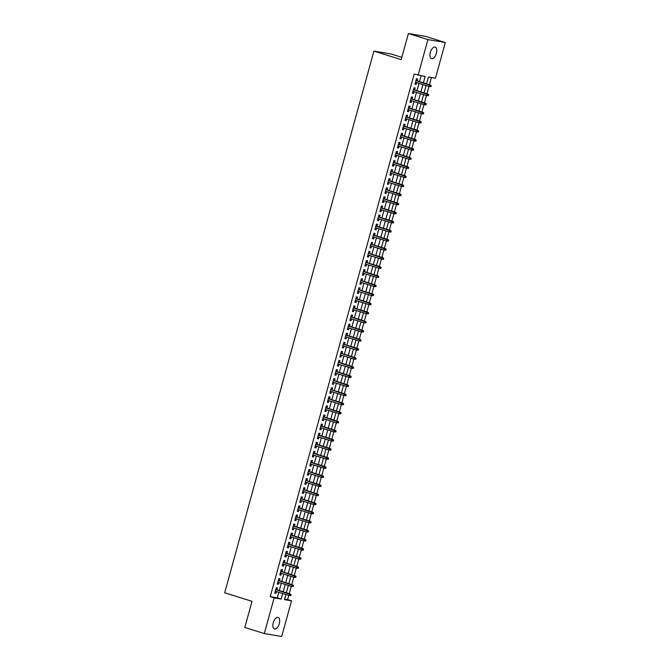 <?xml version="1.0" encoding="UTF-8"?>
<svg xmlns="http://www.w3.org/2000/svg" width="670" height="670" viewBox="0 0 670 670"><rect width="100%" height="100%" fill="white"/><g stroke="black" fill="none" stroke-linecap="round" stroke-linejoin="round"><path stroke-width="1" d="M273.251 622.706A6.047 3.032 -72.6 0 1 278.058 617.447A6.047 3.032 -72.6 0 1 279.264 623.72A6.047 3.032 -72.6 0 1 274.449 628.979A6.047 3.032 -72.6 0 1 273.251 622.706M430.341 52.369A6.047 3.032 -72.6 0 1 435.157 47.109A6.047 3.032 -72.6 0 1 436.354 53.391A6.047 3.032 -72.6 0 1 431.547 58.65A6.047 3.032 -72.6 0 1 430.341 52.369M401.849 57.335L391.297 54.044L373.91 51.096L224.701 592.799L252.004 601.333L244.81 627.463L264.307 633.56L274.139 597.883L281.182 599.072L282.707 593.536M373.91 51.096L401.213 59.63L408.415 33.5L425.793 36.44L445.299 42.537L435.467 78.214L428.423 77.016L426.555 83.8M284.616 599.097L287.614 599.608L288.77 595.429M289.247 593.679L291.274 586.342M291.752 584.592L293.778 577.255M294.256 575.505L296.282 568.16M296.76 566.418L298.778 559.073M299.264 557.323L301.282 549.986M301.768 548.236L303.786 540.899M304.272 539.149L306.291 531.804M306.776 530.062L308.795 522.717M309.28 520.967L311.299 513.63M311.784 511.88L313.803 504.544M314.289 502.793L316.307 495.448M316.784 493.706L318.811 486.361M319.288 484.611L321.315 477.274M321.793 475.524L323.819 468.188M324.297 466.437L326.324 459.092M326.801 457.35L328.828 450.006M329.305 448.264L331.332 440.919M331.809 439.168L333.828 431.832M334.313 430.081L336.332 422.736M336.817 420.995L338.836 413.65M339.322 411.908L341.34 404.563M341.826 402.812L343.844 395.476M344.33 393.726L346.348 386.381M346.834 384.639L348.852 377.294M349.33 375.552L351.356 368.207M351.834 366.457L353.861 359.12M354.338 357.37L356.365 350.025M356.842 348.283L358.869 340.938M359.346 339.196L361.373 331.851M361.85 330.101L363.877 322.764M364.354 321.014L366.373 313.669M366.859 311.927L368.877 304.582M369.363 302.84L371.381 295.495M371.867 293.745L373.885 286.408M374.371 284.658L376.389 277.313M376.875 275.571L378.893 268.226M379.379 266.484L381.397 259.139M381.883 257.389L383.902 250.052M384.379 248.302L386.406 240.957M386.883 239.215L388.91 231.87M389.387 230.128L391.414 222.783M391.891 221.033L393.918 213.697M394.396 211.946L396.422 204.61M396.9 202.859L398.926 195.514M399.404 193.772L401.422 186.428M401.908 184.677L403.926 177.341M404.412 175.59L406.43 168.254M406.916 166.503L408.935 159.159M409.42 157.417L411.439 150.072M411.924 148.321L413.943 140.985M414.428 139.234L416.447 131.898M416.933 130.148L418.951 122.803M419.428 121.061L421.455 113.716M421.933 111.965L423.959 104.629M424.437 102.879L426.463 95.542M426.941 93.792L428.968 86.447M429.445 84.705L431.421 77.527M287.614 599.608L291.517 600.822L281.693 636.5L264.307 633.56M276.911 589.826L277.447 587.9L276.266 587.699L274.767 593.151L275.94 593.352L276.434 591.577M279.415 580.739L279.951 578.805L278.77 578.612L277.271 584.064L278.444 584.257L278.938 582.481M281.919 571.652L282.455 569.718L281.274 569.517L279.775 574.969L280.948 575.17L281.442 573.394M284.423 562.557L284.959 560.631L283.779 560.43L282.279 565.882L283.452 566.083L283.946 564.308M286.928 553.47L287.455 551.544L286.283 551.343L284.784 556.795L285.956 556.996L286.442 555.221M289.432 544.383L289.959 542.449L288.787 542.256L287.288 547.708L288.46 547.901L288.946 546.125M291.936 535.297L292.463 533.362L291.291 533.161L289.792 538.621L290.964 538.814L291.45 537.038M294.44 526.201L294.967 524.275L293.795 524.074L292.296 529.526L293.468 529.727L293.954 527.952M296.944 517.114L297.472 515.188L296.299 514.987L294.8 520.439L295.972 520.64L296.458 518.865M299.448 508.028L299.976 506.093L298.803 505.9L297.296 511.352L298.477 511.553L298.962 509.778M301.952 498.941L302.48 497.006L301.307 496.805L299.8 502.266L300.981 502.458L301.466 500.683M304.448 489.845L304.984 487.919L303.812 487.718L302.304 493.17L303.485 493.371L303.971 491.596M306.952 480.758L307.488 478.832L306.316 478.631L304.808 484.083L305.981 484.284L306.475 482.509M309.456 471.672L309.992 469.737L308.82 469.544L307.312 474.996L308.485 475.197L308.979 473.422M311.96 462.585L312.496 460.65L311.316 460.449L309.816 465.91L310.989 466.102L311.483 464.327M314.465 453.49L315 451.563L313.82 451.362L312.321 456.814L313.493 457.015L313.987 455.24M316.969 444.403L317.505 442.476L316.324 442.275L314.825 447.728L315.997 447.929L316.491 446.153M319.473 435.316L320 433.381L318.828 433.189L317.329 438.641L318.501 438.842L318.995 437.066M321.977 426.229L322.505 424.294L321.332 424.093L319.833 429.554L321.005 429.746L321.491 427.971M324.481 417.134L325.009 415.207L323.836 415.006L322.337 420.459L323.51 420.659L323.995 418.884M326.985 408.047L327.513 406.121L326.34 405.92L324.841 411.372L326.014 411.573L326.499 409.797M329.489 398.96L330.017 397.025L328.844 396.833L327.345 402.285L328.518 402.486L329.003 400.71M331.993 389.873L332.521 387.938L331.349 387.737L329.849 393.198L331.022 393.391L331.508 391.615M334.498 380.778L335.025 378.852L333.853 378.651L332.345 384.103L333.526 384.304L334.012 382.528M336.993 371.691L337.529 369.765L336.357 369.564L334.849 375.016L336.03 375.217L336.516 373.441M339.497 362.604L340.033 360.669L338.861 360.477L337.353 365.929L338.534 366.13L339.02 364.354M342.002 353.517L342.538 351.583L341.365 351.382L339.858 356.842L341.03 357.035L341.524 355.259M344.506 344.422L345.042 342.496L343.869 342.295L342.362 347.747L343.534 347.948L344.028 346.172M347.01 335.335L347.546 333.409L346.365 333.208L344.866 338.66L346.038 338.861L346.532 337.085M349.514 326.248L350.05 324.314L348.869 324.121L347.37 329.573L348.542 329.774L349.036 327.998M352.018 317.161L352.554 315.227L351.373 315.026L349.874 320.486L351.047 320.679L351.541 318.903M354.522 308.066L355.05 306.14L353.877 305.939L352.378 311.391L353.551 311.592L354.036 309.816M357.026 298.979L357.554 297.053L356.381 296.852L354.882 302.304L356.055 302.505L356.541 300.729M359.53 289.892L360.058 287.958L358.885 287.765L357.386 293.217L358.559 293.418L359.045 291.643M362.034 280.805L362.562 278.871L361.39 278.67L359.891 284.13L361.063 284.323L361.549 282.547M364.539 271.71L365.066 269.784L363.894 269.583L362.395 275.035L363.567 275.236L364.053 273.46M367.043 262.623L367.57 260.697L366.398 260.496L364.89 265.948L366.071 266.149L366.557 264.374M369.547 253.536L370.075 251.602L368.902 251.409L367.394 256.861L368.575 257.062L369.061 255.287M372.043 244.45L372.579 242.515L371.406 242.314L369.899 247.774L371.079 247.967L371.565 246.191M374.547 235.354L375.083 233.428L373.91 233.227L372.403 238.679L373.584 238.88L374.069 237.105M377.051 226.267L377.587 224.341L376.414 224.14L374.907 229.592L376.079 229.793L376.574 228.018M379.555 217.18L380.091 215.246L378.91 215.053L377.411 220.505L378.584 220.706L379.078 218.931M382.059 208.094L382.595 206.159L381.414 205.958L379.915 211.418L381.088 211.611L381.582 209.836M384.563 198.998L385.099 197.072L383.918 196.871L382.419 202.323L383.592 202.524L384.086 200.749M387.067 189.911L387.603 187.985L386.423 187.784L384.923 193.236L386.096 193.437L386.59 191.662M389.572 180.825L390.099 178.89L388.927 178.697L387.428 184.149L388.6 184.351L389.086 182.575M392.076 171.738L392.603 169.803L391.431 169.602L389.932 175.063L391.104 175.255L391.59 173.48M394.58 162.642L395.107 160.716L393.935 160.515L392.436 165.967L393.608 166.168L394.094 164.393M397.084 153.556L397.611 151.629L396.439 151.428L394.94 156.881L396.112 157.082L396.598 155.306M399.588 144.469L400.116 142.534L398.943 142.341L397.444 147.794L398.616 147.995L399.102 146.219M402.092 135.382L402.62 133.447L401.447 133.255L399.94 138.707L401.121 138.899L401.606 137.124M404.588 126.287L405.124 124.36L403.951 124.159L402.444 129.612L403.625 129.812L404.111 128.037M407.092 117.2L407.628 115.273L406.456 115.073L404.948 120.525L406.129 120.726L406.615 118.95M409.596 108.113L410.132 106.187L408.96 105.986L407.452 111.438L408.625 111.639L409.119 109.863M412.1 99.026L412.636 97.091L411.464 96.899L409.956 102.351L411.129 102.543L411.623 100.768M414.604 89.939L415.14 88.005L413.959 87.803L412.46 93.256L413.633 93.457L414.127 91.681M423.39 82.812L425.132 76.464L414.186 74.052L270.236 596.66L277.279 597.858L278.812 592.313M279.29 590.572L281.308 583.227M281.794 581.485L283.812 574.14M284.298 572.389L286.316 565.053M286.802 563.303L288.82 555.958M289.306 554.216L291.324 546.871M291.81 545.129L293.828 537.784M294.314 536.034L296.333 528.697M296.818 526.947L298.837 519.602M299.314 517.86L301.341 510.515M301.818 508.773L303.845 501.428M304.322 499.678L306.349 492.341M306.827 490.591L308.853 483.246M309.331 481.504L311.357 474.159M311.835 472.417L313.861 465.072M314.339 463.322L316.357 455.985M316.843 454.235L318.861 446.89M319.347 445.148L321.366 437.803M321.851 436.061L323.87 428.716M324.355 426.966L326.374 419.629M326.859 417.879L328.878 410.534M329.364 408.792L331.382 401.447M331.859 399.705L333.886 392.36M334.364 390.61L336.39 383.274M336.868 381.523L338.894 374.187M339.372 372.436L341.399 365.091M341.876 363.349L343.903 356.005M344.38 354.254L346.407 346.918M346.884 345.167L348.911 337.831M349.388 336.08L351.407 328.736M351.892 326.993L353.911 319.649M354.397 317.898L356.415 310.562M356.901 308.811L358.919 301.475M359.405 299.724L361.423 292.38M361.909 290.638L363.927 283.293M364.413 281.542L366.431 274.206M366.909 272.456L368.935 265.119M369.413 263.369L371.44 256.024M371.917 254.282L373.944 246.937M374.421 245.186L376.448 237.85M376.925 236.1L378.952 228.763M379.429 227.013L381.456 219.668M381.934 217.926L383.952 210.581M384.438 208.831L386.456 201.494M386.942 199.744L388.96 192.407M389.446 190.657L391.464 183.312M391.95 181.57L393.968 174.225M394.454 172.475L396.472 165.138M396.958 163.388L398.977 156.051M399.462 154.301L401.481 146.956M401.958 145.214L403.985 137.869M404.462 136.119L406.489 128.782M406.966 127.032L408.993 119.695M409.471 117.945L411.497 110.6M411.975 108.858L414.001 101.513M414.479 99.763L416.505 92.427M416.983 90.676L419.001 83.34M419.487 81.589L421.087 75.777M417.109 80.844L417.644 78.918L416.464 78.717L414.965 84.169L416.137 84.37L416.631 82.594M408.415 33.5L427.912 39.597L445.299 42.537M270.236 596.66L274.139 597.883M418.088 75.266L427.912 39.597M283.192 591.786L285.211 584.449M285.696 582.699L287.715 575.354M288.201 573.612L290.219 566.267M290.705 564.525L292.723 557.18M293.2 555.43L295.227 548.094M295.704 546.343L297.731 539.007M298.209 537.256L300.235 529.911M300.713 528.169L302.74 520.825M303.217 519.074L305.244 511.738M305.721 509.987L307.748 502.651M308.225 500.9L310.243 493.556M310.729 491.814L312.748 484.469M313.233 482.718L315.252 475.382M315.738 473.631L317.756 466.295M318.242 464.544L320.26 457.2M320.746 455.458L322.764 448.113M323.25 446.362L325.268 439.026M325.746 437.276L327.772 429.939M328.25 428.189L330.276 420.844M330.754 419.102L332.781 411.757M333.258 410.007L335.285 402.67M335.762 400.92L337.789 393.583M338.266 391.833L340.293 384.488M340.77 382.746L342.789 375.401M343.274 373.651L345.293 366.314M345.779 364.564L347.797 357.227M348.283 355.477L350.301 348.132M350.787 346.39L352.805 339.045M353.291 337.295L355.309 329.958M355.795 328.208L357.814 320.871M358.299 319.121L360.318 311.776M360.795 310.034L362.822 302.689M363.299 300.939L365.326 293.602M365.803 291.852L367.83 284.516M368.307 282.765L370.334 275.42M370.812 273.678L372.838 266.333M373.316 264.583L375.342 257.247M375.82 255.496L377.838 248.16M378.324 246.409L380.342 239.064M380.828 237.322L382.846 229.978M383.332 228.227L385.351 220.891M385.836 219.14L387.855 211.804M388.34 210.053L390.359 202.708M390.845 200.967L392.863 193.622M393.349 191.871L395.367 184.535M395.844 182.784L397.871 175.448M398.349 173.698L400.375 166.353M400.853 164.611L402.879 157.266M403.357 155.515L405.384 148.179M405.861 146.429L407.888 139.092M408.365 137.342L410.392 129.997M410.869 128.255L412.887 120.91M413.373 119.16L415.392 111.823M415.877 110.073L417.896 102.736M418.382 100.986L420.4 93.641M420.886 91.899L422.904 84.554M285.881 594.524L284.474 599.633L291.517 600.822M426.078 85.542L424.051 92.887M423.574 94.638L421.547 101.974M421.07 103.724L419.043 111.069M418.566 112.811L416.539 120.156M416.062 121.898L414.035 129.243M413.558 130.993L411.531 138.33M411.053 140.08L409.035 147.417M408.549 149.167L406.531 156.512M406.045 158.254L404.027 165.599M403.541 167.349L401.523 174.686M401.037 176.436L399.019 183.773M398.533 185.523L396.514 192.868M396.029 194.61L394.01 201.955M393.524 203.705L391.506 211.042M391.029 212.792L389.002 220.128M388.525 221.879L386.498 229.224M386.021 230.966L383.994 238.311M383.516 240.061L381.49 247.397M381.012 249.148L378.986 256.484M378.508 258.235L376.481 265.58M376.004 267.322L373.986 274.666M373.5 276.417L371.482 283.753M370.996 285.504L368.977 292.84M368.492 294.591L366.473 301.935M365.988 303.678L363.969 311.022M363.483 312.773L361.465 320.109M360.979 321.86L358.961 329.196M358.484 330.947L356.457 338.291M355.979 340.033L353.953 347.378M353.475 349.129L351.449 356.465M350.971 358.216L348.944 365.552M348.467 367.302L346.44 374.647M345.963 376.389L343.936 383.734M343.459 385.484L341.44 392.821M340.955 394.571L338.936 401.908M338.451 403.658L336.432 411.003M335.946 412.745L333.928 420.09M333.442 421.84L331.424 429.177M330.938 430.927L328.92 438.264M328.434 440.014L326.416 447.359M325.93 449.101L323.911 456.446M323.434 458.196L321.407 465.533M320.93 467.283L318.903 474.62M318.426 476.37L316.399 483.715M315.922 485.457L313.895 492.802M313.418 494.552L311.391 501.889M310.913 503.639L308.887 510.976M308.409 512.726L306.391 520.071M305.905 521.813L303.887 529.158M303.401 530.908L301.383 538.245M300.897 539.995L298.879 547.331M298.393 549.082L296.375 556.427M295.889 558.169L293.87 565.514M293.385 567.264L291.366 574.6M290.88 576.351L288.862 583.687M288.385 585.438L286.358 592.783M277.279 597.858L281.182 599.072M415.006 84.018L416.137 84.37M412.502 93.105L413.633 93.457M409.998 102.192L411.129 102.543M407.494 111.279L408.625 111.639M404.99 120.374L406.129 120.726M402.486 129.461L403.625 129.812M399.99 138.548L401.121 138.899M397.486 147.635L398.616 147.995M394.982 156.73L396.112 157.082M392.478 165.817L393.608 166.168M389.974 174.904L391.104 175.255M387.469 183.99L388.6 184.351M384.965 193.086L386.096 193.437M382.461 202.173L383.592 202.524M379.957 211.259L381.088 211.611M377.453 220.346L378.584 220.706M374.949 229.441L376.079 229.793M372.445 238.528L373.584 238.88M369.941 247.615L371.079 247.967M367.445 256.702L368.575 257.062M364.941 265.797L366.071 266.149M362.437 274.884L363.567 275.236M359.932 283.971L361.063 284.323M357.428 293.058L358.559 293.418M354.924 302.153L356.055 302.505M352.42 311.24L353.551 311.592M349.916 320.327L351.047 320.679M347.412 329.414L348.542 329.774M344.908 338.509L346.038 338.861M342.404 347.596L343.534 347.948M339.899 356.683L341.03 357.035M337.395 365.77L338.534 366.13M334.891 374.865L336.03 375.217M332.395 383.952L333.526 384.304M329.891 393.039L331.022 393.391M327.387 402.126L328.518 402.486M324.883 411.221L326.014 411.573M322.379 420.308L323.51 420.659M319.875 429.395L321.005 429.746M317.371 438.481L318.501 438.842M314.866 447.577L315.997 447.929M312.362 456.664L313.493 457.015M309.858 465.75L310.989 466.102M307.354 474.837L308.485 475.197M304.85 483.933L305.981 484.284M302.346 493.019L303.485 493.371M299.842 502.106L300.981 502.458M297.346 511.193L298.477 511.553M294.842 520.288L295.972 520.64M292.338 529.375L293.468 529.727M289.834 538.462L290.964 538.814M287.329 547.549L288.46 547.901M284.825 556.636L285.956 556.996M282.321 565.731L283.452 566.083M279.817 574.818L280.948 575.17M277.313 583.905L278.444 584.257M274.809 592.992L275.94 593.352M431.003 86.598L431.254 85.685L430.776 85.609L430.534 86.514L431.003 86.598L429.227 86.531L415.5 82.243M430.534 86.514L429.227 86.531L429.679 84.897L430.525 85.04L415.978 80.492M430.776 85.609L415.944 80.601M431.254 85.685L430.525 85.04M428.498 95.684L428.75 94.78L428.281 94.696L428.029 95.609L428.498 95.684L426.723 95.617L412.996 91.329M428.029 95.609L426.723 95.617L427.175 93.984L428.021 94.127L413.474 89.579M428.281 94.696L413.44 89.696M428.75 94.78L428.021 94.127M425.994 104.771L426.246 103.867L425.777 103.783L425.525 104.696L425.994 104.771L424.219 104.713L410.492 100.416M425.525 104.696L424.219 104.713L424.671 103.071L425.517 103.213L410.97 98.674M425.777 103.783L410.936 98.783M426.246 103.867L425.517 103.213M423.49 113.867L423.741 112.954L423.021 113.783L423.49 113.867L421.715 113.799L407.988 109.503M423.021 113.783L421.715 113.799L422.167 112.166L423.013 112.309L408.466 107.761M423.272 112.878L408.44 107.87M423.741 112.954L423.013 112.309M420.986 122.953L421.237 122.041L420.517 122.87L420.986 122.953L419.211 122.886L405.484 118.598M420.517 122.87L419.211 122.886L419.663 121.253L420.509 121.396L405.961 116.848M420.768 121.965L405.936 116.957M421.237 122.041L420.509 121.396M418.482 132.04L418.733 131.136L418.264 131.052L418.013 131.965L418.482 132.04L416.707 131.973L402.98 127.685M418.013 131.965L416.707 131.973L417.159 130.34L418.005 130.483L403.457 125.935M418.264 131.052L403.432 126.052M418.733 131.136L418.005 130.483M415.978 141.127L416.229 140.223L415.76 140.139L415.509 141.052L415.978 141.127L414.211 141.069L400.476 136.772M415.509 141.052L414.211 141.069L414.655 139.427L415.5 139.569L400.953 135.022M415.76 140.139L400.928 135.139M416.229 140.223L415.5 139.569M413.474 150.222L413.725 149.31L413.005 150.139L413.474 150.222L411.707 150.155L397.972 145.859M413.005 150.139L411.707 150.155L412.151 148.522L412.996 148.665L398.457 144.117M413.256 149.234L398.424 144.226M413.725 149.31L412.996 148.665M410.97 159.309L411.221 158.396L410.501 159.226L410.97 159.309L409.203 159.242L395.467 154.954M410.501 159.226L409.203 159.242L409.646 157.609L410.492 157.752L395.953 153.204M410.752 158.321L395.92 153.313M411.221 158.396L410.492 157.752M408.466 168.396L408.717 167.492L408.248 167.408L407.997 168.321L408.466 168.396L406.698 168.329L392.963 164.041M407.997 168.321L406.698 168.329L407.151 166.696L407.997 166.838L393.449 162.291M408.248 167.408L393.416 162.408M408.717 167.492L407.997 166.838M405.961 177.483L406.213 176.579L405.744 176.495L405.492 177.408L405.961 177.483L404.194 177.424L390.459 173.128M405.492 177.408L404.194 177.424L404.647 175.783L405.492 175.925L390.945 171.378M405.744 176.495L390.911 171.495M406.213 176.579L405.492 175.925M403.457 186.578L403.709 185.665L402.988 186.495L403.457 186.578L401.69 186.511L387.955 182.215M402.988 186.495L401.69 186.511L402.142 184.87L402.988 185.02L388.441 180.473M403.24 185.59L388.407 180.582M403.709 185.665L402.988 185.02M400.962 195.665L401.204 194.752L400.484 195.581L400.962 195.665L399.186 195.598L385.451 191.31M400.484 195.581L399.186 195.598L399.638 193.965L400.484 194.107L385.937 189.56M400.735 194.677L385.903 189.669M401.204 194.752L400.484 194.107M398.457 204.752L398.709 203.847L398.231 203.764L397.988 204.677L398.457 204.752L396.682 204.685L382.947 200.397M397.988 204.677L396.682 204.685L397.134 203.052L397.98 203.194L383.433 198.647M398.231 203.764L383.399 198.764M398.709 203.847L397.98 203.194M395.953 213.839L396.204 212.934L395.727 212.851L395.484 213.764L395.953 213.839L394.178 213.78L380.451 209.484M395.484 213.764L394.178 213.78L394.63 212.139L395.476 212.281L380.928 207.733M395.727 212.851L380.895 207.851M396.204 212.934L395.476 212.281M393.449 222.934L393.7 222.021L392.98 222.85L393.449 222.934L391.674 222.867L377.947 218.571M392.98 222.85L391.674 222.867L392.126 221.226L392.972 221.376L378.424 216.829M393.231 221.946L378.391 216.938M393.7 222.021L392.972 221.376M390.945 232.021L391.196 231.108L390.476 231.937L390.945 232.021L389.17 231.954L375.443 227.666M390.476 231.937L389.17 231.954L389.622 230.321L390.468 230.463L375.92 225.916M390.727 231.033L375.887 226.024M391.196 231.108L390.468 230.463M388.441 241.108L388.692 240.203L388.223 240.12L387.972 241.033L388.441 241.108L386.665 241.041L372.939 236.753M387.972 241.033L386.665 241.041L387.118 239.408L387.964 239.55L373.416 235.003M388.223 240.12L373.391 235.12M388.692 240.203L387.964 239.55M385.937 250.195L386.188 249.29L385.719 249.207L385.468 250.119L385.937 250.195L384.161 250.136L370.435 245.84M385.468 250.119L384.161 250.136L384.614 248.495L385.459 248.637L370.912 244.089M385.719 249.207L370.887 244.207M386.188 249.29L385.459 248.637M383.433 259.29L383.684 258.377L382.964 259.206L383.433 259.29L381.657 259.223L367.93 254.927M382.964 259.206L381.657 259.223L382.109 257.582L382.955 257.732L368.408 253.185M383.215 258.302L368.383 253.293M383.684 258.377L382.955 257.732M380.928 268.377L381.18 267.464L380.459 268.293L380.928 268.377L379.161 268.31L365.426 264.022M380.459 268.293L379.161 268.31L379.605 266.677L380.451 266.819L365.904 262.272M380.711 267.389L365.879 262.38M381.18 267.464L380.451 266.819M378.424 277.464L378.676 276.559L378.207 276.476L377.955 277.388L378.424 277.464L376.657 277.397L362.922 273.109M377.955 277.388L376.657 277.397L377.101 275.764L377.947 275.906L363.408 271.358M378.207 276.476L363.375 271.476M378.676 276.559L377.947 275.906M375.92 286.551L376.172 285.646L375.703 285.562L375.451 286.475L375.92 286.551L374.153 286.492L360.418 282.196M375.451 286.475L374.153 286.492L374.605 284.851L375.443 284.993L360.904 280.445M375.703 285.562L360.87 280.562M376.172 285.646L375.443 284.993M373.416 295.646L373.667 294.733L372.947 295.562L373.416 295.646L371.649 295.579L357.914 291.283M372.947 295.562L371.649 295.579L372.101 293.937L372.947 294.088L358.4 289.541M373.198 294.658L358.366 289.649M373.667 294.733L372.947 294.088M370.912 304.733L371.163 303.82L370.443 304.649L370.912 304.733L369.145 304.666L355.41 300.378M370.443 304.649L369.145 304.666L369.597 303.033L370.443 303.175L355.896 298.627M370.694 303.745L355.862 298.736M371.163 303.82L370.443 303.175M368.408 313.82L368.659 312.907L368.19 312.831L367.939 313.744L368.408 313.82L366.641 313.753L352.906 309.465M367.939 313.744L366.641 313.753L367.093 312.12L367.939 312.262L353.392 307.714M368.19 312.831L353.358 307.832M368.659 312.907L367.939 312.262M365.912 322.906L366.155 322.002L365.435 322.831L365.912 322.906L364.137 322.848L350.402 318.552M365.435 322.831L364.137 322.848L364.589 321.206L365.435 321.349L350.887 316.801M365.686 321.918L350.854 316.918M366.155 322.002L365.435 321.349M363.408 332.002L363.659 331.089L363.182 331.005L362.939 331.918L363.408 332.002L361.632 331.935L347.897 327.638M362.939 331.918L361.632 331.935L362.085 330.293L362.931 330.444L348.383 325.896M363.182 331.005L348.35 326.005M363.659 331.089L362.931 330.444M360.904 341.089L361.155 340.176L360.435 341.005L360.904 341.089L359.128 341.022L345.402 336.734M360.435 341.005L359.128 341.022L359.581 339.389L360.427 339.531L345.879 334.983M360.686 340.1L345.846 335.092M361.155 340.176L360.427 339.531M358.4 350.175L358.651 349.263L357.931 350.1L358.4 350.175L356.624 350.109L342.898 345.821M357.931 350.1L356.624 350.109L357.077 348.475L357.922 348.618L343.375 344.07M358.182 349.187L343.341 344.179M358.651 349.263L357.922 348.618M355.896 359.262L356.147 358.358L355.678 358.274L355.427 359.187L355.896 359.262L354.12 359.204L340.394 354.907M355.427 359.187L354.12 359.204L354.572 357.562L355.418 357.705L340.871 353.157M355.678 358.274L340.846 353.274M356.147 358.358L355.418 357.705M353.392 368.349L353.643 367.445L353.174 367.361L352.923 368.274L353.392 368.349L351.616 368.291L337.889 363.994M352.923 368.274L351.616 368.291L352.068 366.649L352.914 366.8L338.367 362.252M353.174 367.361L338.342 362.361M353.643 367.445L352.914 366.8M350.887 377.445L351.139 376.532L350.418 377.361L350.887 377.445L349.112 377.378L335.385 373.09M350.418 377.361L349.112 377.378L349.564 375.744L350.41 375.887L335.863 371.339M350.67 376.456L335.838 371.448M351.139 376.532L350.41 375.887M348.383 386.531L348.635 385.618L347.914 386.448L348.383 386.531L346.616 386.464L332.881 382.176M347.914 386.448L346.616 386.464L347.06 384.831L347.906 384.974L333.359 380.426M348.166 385.543L333.333 380.535M348.635 385.618L347.906 384.974M345.879 395.618L346.13 394.714L345.661 394.63L345.41 395.543L345.879 395.618L344.112 395.56L330.377 391.263M345.41 395.543L344.112 395.56L344.556 393.918L345.402 394.06L330.854 389.513M345.661 394.63L330.829 389.63M346.13 394.714L345.402 394.06M343.375 404.705L343.626 403.801L343.157 403.717L342.906 404.63L343.375 404.705L341.608 404.647L327.873 400.35M342.906 404.63L341.608 404.647L342.052 403.005L342.898 403.156L328.359 398.608M343.157 403.717L328.325 398.717M343.626 403.801L342.898 403.156M340.871 413.8L341.122 412.887L340.402 413.717L340.871 413.8L339.104 413.733L325.369 409.445M340.402 413.717L339.104 413.733L339.556 412.1L340.402 412.243L325.854 407.695M340.653 412.812L325.821 407.804M341.122 412.887L340.402 412.243M338.367 422.887L338.618 421.974L337.898 422.803L338.367 422.887L336.6 422.82L322.865 418.532M337.898 422.803L336.6 422.82L337.052 421.187L337.898 421.329L323.35 416.782M338.149 421.899L323.317 416.891M338.618 421.974L337.898 421.329M335.863 431.974L336.114 431.07L335.645 430.986L335.394 431.899L335.863 431.974L334.096 431.907L320.361 427.619M335.394 431.899L334.096 431.907L334.548 430.274L335.394 430.416L320.846 425.869M335.645 430.986L320.813 425.986M336.114 431.07L335.394 430.416M333.367 441.061L333.61 440.156L332.889 440.986L333.367 441.061L331.591 441.002L317.856 436.706M332.889 440.986L331.591 441.002L332.044 439.361L332.889 439.503L318.342 434.964M333.141 440.073L318.309 435.073M333.61 440.156L332.889 439.503M330.863 450.156L331.106 449.243L330.385 450.072L330.863 450.156L329.087 450.089L315.352 445.801M330.385 450.072L329.087 450.089L329.54 448.456L330.385 448.599L315.838 444.051M330.637 449.168L315.805 444.16M331.106 449.243L330.385 448.599M328.359 459.243L328.61 458.33L328.132 458.255L327.89 459.159L328.359 459.243L326.583 459.176L312.856 454.888M327.89 459.159L326.583 459.176L327.035 457.543L327.881 457.685L313.334 453.138M328.132 458.255L313.3 453.247M328.61 458.33L327.881 457.685M325.854 468.33L326.106 467.425L325.637 467.342L325.385 468.255L325.854 468.33L324.079 468.263L310.352 463.975M325.385 468.255L324.079 468.263L324.531 466.63L325.377 466.772L310.83 462.225M325.637 467.342L310.796 462.342M326.106 467.425L325.377 466.772M323.35 477.417L323.602 476.512L323.133 476.429L322.881 477.342L323.35 477.417L321.575 477.358L307.848 473.062M322.881 477.342L321.575 477.358L322.027 475.717L322.873 475.859L308.326 471.32M323.133 476.429L308.292 471.429M323.602 476.512L322.873 475.859M320.846 486.512L321.097 485.599L320.377 486.428L320.846 486.512L319.071 486.445L305.344 482.157M320.377 486.428L319.071 486.445L319.523 484.812L320.369 484.954L305.822 480.407M320.628 485.524L305.796 480.516M321.097 485.599L320.369 484.954M318.342 495.599L318.593 494.686L317.873 495.515L318.342 495.599L316.567 495.532L302.84 491.244M317.873 495.515L316.567 495.532L317.019 493.899L317.865 494.041L303.317 489.494M318.124 494.611L303.292 489.603M318.593 494.686L317.865 494.041M315.838 504.686L316.089 503.781L315.62 503.698L315.369 504.611L315.838 504.686L314.062 504.619L300.336 500.331M315.369 504.611L314.062 504.619L314.515 502.986L315.361 503.128L300.813 498.581M315.62 503.698L300.788 498.698M316.089 503.781L315.361 503.128M313.334 513.773L313.585 512.868L313.116 512.784L312.865 513.697L313.334 513.773L311.567 513.714L297.832 509.418M312.865 513.697L311.567 513.714L312.011 512.073L312.856 512.215L298.309 507.676M313.116 512.784L298.284 507.785M313.585 512.868L312.856 512.215M310.83 522.868L311.081 521.955L310.361 522.784L310.83 522.868L309.063 522.801L295.328 518.513M310.361 522.784L309.063 522.801L309.507 521.168L310.352 521.31L295.813 516.763M310.612 521.88L295.78 516.871M311.081 521.955L310.352 521.31M308.326 531.955L308.577 531.042L307.857 531.871L308.326 531.955L306.559 531.888L292.824 527.6M307.857 531.871L306.559 531.888L307.002 530.255L307.848 530.397L293.309 525.85M308.108 530.967L293.276 525.958M308.577 531.042L307.848 530.397M305.822 541.042L306.073 540.137L305.604 540.053L305.353 540.966L305.822 541.042L304.054 540.975L290.319 536.687M305.353 540.966L304.054 540.975L304.507 539.342L305.353 539.484L290.805 534.936M305.604 540.053L290.772 535.054M306.073 540.137L305.353 539.484M303.317 550.129L303.569 549.224L303.1 549.14L302.848 550.053L303.317 550.129L301.55 550.07L287.815 545.774M302.848 550.053L301.55 550.07L302.003 548.428L302.848 548.571L288.301 544.032M303.1 549.14L288.267 544.141M303.569 549.224L302.848 548.571M300.813 559.224L301.065 558.311L300.344 559.14L300.813 559.224L299.046 559.157L285.311 554.869M300.344 559.14L299.046 559.157L299.498 557.524L300.344 557.666L285.797 553.119M300.596 558.236L285.763 553.227M301.065 558.311L300.344 557.666M298.317 568.311L298.56 567.398L297.84 568.227L298.317 568.311L296.542 568.244L282.807 563.956M297.84 568.227L296.542 568.244L296.994 566.611L297.84 566.753L283.293 562.205M298.091 567.322L283.259 562.314M298.56 567.398L297.84 566.753M295.813 577.398L296.065 576.493L295.587 576.409L295.344 577.322L295.813 577.398L294.038 577.331L280.303 573.043M295.344 577.322L294.038 577.331L294.49 575.697L295.336 575.84L280.789 571.292M295.587 576.409L280.755 571.409M296.065 576.493L295.336 575.84M293.309 586.485L293.56 585.58L293.083 585.496L292.84 586.409L293.309 586.485L291.534 586.426L277.807 582.13M292.84 586.409L291.534 586.426L291.986 584.784L292.832 584.927L278.284 580.388M293.083 585.496L278.251 580.496M293.56 585.58L292.832 584.927M290.805 595.58L291.056 594.667L290.336 595.496L290.805 595.58L289.03 595.513L275.303 591.216M290.336 595.496L289.03 595.513L289.482 593.88L290.328 594.022L275.78 589.474M290.587 594.591L275.747 589.583M291.056 594.667L290.328 594.022"/></g></svg>
